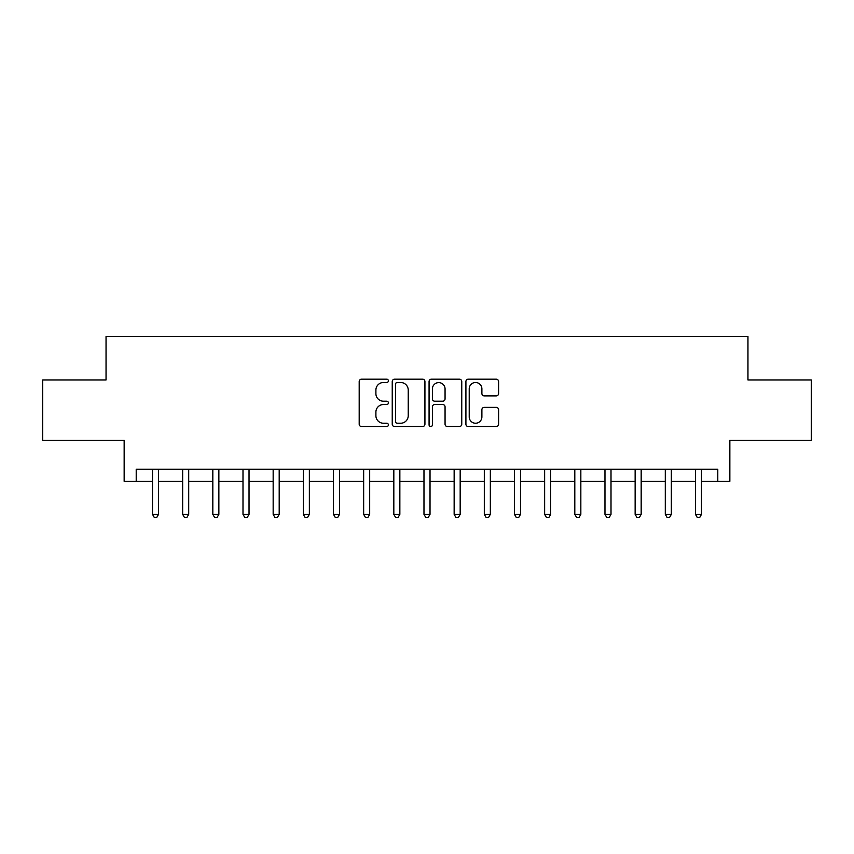 <?xml version="1.0" encoding="UTF-8"?>
<svg xmlns="http://www.w3.org/2000/svg" width="854" height="854" viewBox="0 0 854 854"><rect width="100%" height="100%" fill="white"/><g stroke="black" fill="none" stroke-linecap="round" stroke-linejoin="round"><path stroke-width="1.28" d="M388.389 380.841A1.655 1.655 0 0 0 386.734 379.176L361.562 379.176A2.37 2.37 0 0 0 359.192 381.546L359.192 424.182A2.37 2.37 0 0 0 361.562 426.552L386.734 426.552A1.655 1.655 0 0 0 388.389 424.897A1.655 1.655 0 0 0 386.734 423.242L383.478 423.242A7.579 7.579 0 0 1 375.899 415.663L375.899 412.108A7.579 7.579 0 0 1 383.478 404.529L386.734 404.529A1.655 1.655 0 0 0 388.389 402.864A1.655 1.655 0 0 0 386.734 401.209L383.478 401.209A7.579 7.579 0 0 1 375.899 393.63L375.899 390.075A7.579 7.579 0 0 1 383.478 382.496L386.734 382.496A1.655 1.655 0 0 0 388.389 380.841M496.227 395.882A2.37 2.37 0 0 0 498.597 393.513L498.597 381.546A2.37 2.37 0 0 0 496.227 379.176L468.27 379.176A2.37 2.37 0 0 0 465.91 381.546L465.91 424.182A2.37 2.37 0 0 0 468.27 426.552L496.227 426.552A2.37 2.37 0 0 0 498.597 424.182L498.597 409.739A2.37 2.37 0 0 0 496.227 407.369L484.261 407.369A2.37 2.37 0 0 0 481.891 409.739L481.891 416.901A6.341 6.341 0 0 1 475.561 423.242A6.341 6.341 0 0 1 469.22 416.901L469.22 388.837A6.341 6.341 0 0 1 475.561 382.496A6.341 6.341 0 0 1 481.891 388.837L481.891 393.513A2.37 2.37 0 0 0 484.261 395.882L496.227 395.882M136.213 481.293L136.213 469.23L717.787 469.23L717.787 481.293L729.85 481.293L729.85 440.269L811.3 440.269L811.3 379.945L747.955 379.945L747.955 336.508L106.045 336.508L106.045 379.945L42.7 379.945L42.7 440.269L124.15 440.269L124.15 481.293L152.503 481.293M424.929 381.546A2.37 2.37 0 0 0 422.559 379.176L394.612 379.176A2.37 2.37 0 0 0 392.242 381.546L392.242 424.182A2.37 2.37 0 0 0 394.612 426.552L422.559 426.552A2.37 2.37 0 0 0 424.929 424.182L424.929 381.546M431.441 379.176L459.388 379.176A2.37 2.37 0 0 1 461.758 381.546L461.758 424.182A2.37 2.37 0 0 1 459.388 426.552L447.432 426.552A2.37 2.37 0 0 1 445.062 424.182L445.062 406.899A2.37 2.37 0 0 0 442.692 404.529L434.761 404.529A2.37 2.37 0 0 0 432.391 406.899L432.391 424.897A1.655 1.655 0 0 1 430.726 426.552A1.655 1.655 0 0 1 429.071 424.897L429.071 381.546A2.37 2.37 0 0 1 431.441 379.176M158.534 481.293L182.66 481.293M188.702 481.293L212.827 481.293M218.859 481.293L242.995 481.293M249.026 481.293L273.163 481.293M279.194 481.293L303.319 481.293M309.361 481.293L333.487 481.293M339.518 481.293L363.655 481.293M369.686 481.293L393.822 481.293M399.853 481.293L423.979 481.293M430.021 481.293L454.147 481.293M460.178 481.293L484.314 481.293M490.345 481.293L514.482 481.293M520.513 481.293L544.638 481.293M550.681 481.293L574.806 481.293M580.837 481.293L604.974 481.293M611.005 481.293L635.141 481.293M641.173 481.293L665.298 481.293M671.34 481.293L695.466 481.293M701.497 481.293L717.787 481.293M397.217 382.496A1.655 1.655 0 0 0 395.551 384.151L395.551 421.577A1.655 1.655 0 0 0 397.217 423.242L400.643 423.242A7.579 7.579 0 0 0 408.233 415.663L408.233 390.075A7.579 7.579 0 0 0 400.643 382.496L397.217 382.496M445.062 388.954A6.341 6.341 0 0 0 438.721 382.613A6.341 6.341 0 0 0 432.391 388.954L432.391 398.839A2.37 2.37 0 0 0 434.761 401.209L442.692 401.209A2.37 2.37 0 0 0 445.062 398.839L445.062 388.954M158.833 469.23L158.705 469.54A2.413 2.413 0 0 0 158.534 470.437L158.534 514.354L152.503 514.354L152.503 470.437A2.413 2.413 0 0 0 152.322 469.54L152.204 469.23M158.534 514.354L156.72 517.492L154.307 517.492L152.503 514.354M188.99 469.23L188.873 469.54A2.413 2.413 86.5 0 0 188.702 470.437L188.702 514.354L182.66 514.354L182.66 470.437A2.413 2.413 86.5 0 0 182.489 469.54L182.372 469.23M188.702 514.354L186.887 517.492L184.475 517.492L182.66 514.354M219.158 469.23L219.04 469.54A2.413 2.413 86.5 0 0 218.859 470.437L218.859 514.354L212.827 514.354L212.827 470.437A2.413 2.413 86.5 0 0 212.657 469.54L212.529 469.23M218.859 514.354L217.055 517.492L214.642 517.492L212.827 514.354M249.325 469.23L249.197 469.54A2.413 2.413 86.5 0 0 249.026 470.437L249.026 514.354L242.995 514.354L242.995 470.437A2.413 2.413 86.5 0 0 242.824 469.54L242.696 469.23M249.026 514.354L247.222 517.492L244.799 517.492L242.995 514.354M279.493 469.23L279.365 469.54A2.413 2.413 86.5 0 0 279.194 470.437L279.194 514.354L273.163 514.354L273.163 470.437A2.413 2.413 86.5 0 0 272.981 469.54L272.864 469.23M279.194 514.354L277.379 517.492L274.967 517.492L273.163 514.354M309.65 469.23L309.532 469.54A2.413 2.413 86.5 0 0 309.361 470.437L309.361 514.354L303.319 514.354L303.319 470.437A2.413 2.413 86.5 0 0 303.149 469.54L303.031 469.23M309.361 514.354L307.547 517.492L305.134 517.492L303.319 514.354M339.817 469.23L339.7 469.54A2.413 2.413 86.5 0 0 339.518 470.437L339.518 514.354L333.487 514.354L333.487 470.437A2.413 2.413 86.5 0 0 333.316 469.54L333.188 469.23M339.518 514.354L337.714 517.492L335.302 517.492L333.487 514.354M369.985 469.23L369.857 469.54A2.413 2.413 86.5 0 0 369.686 470.437L369.686 514.354L363.655 514.354L363.655 470.437A2.413 2.413 86.5 0 0 363.484 469.54L363.356 469.23M369.686 514.354L367.882 517.492L365.459 517.492L363.655 514.354M400.152 469.23L400.024 469.54A2.413 2.413 86.5 0 0 399.853 470.437L399.853 514.354L393.822 514.354L393.822 470.437A2.413 2.413 86.5 0 0 393.641 469.54L393.523 469.23M399.853 514.354L398.039 517.492L395.626 517.492L393.822 514.354M430.309 469.23L430.192 469.54A2.413 2.413 86.5 0 0 430.021 470.437L430.021 514.354L423.979 514.354L423.979 470.437A2.413 2.413 86.5 0 0 423.808 469.54L423.691 469.23M430.021 514.354L428.206 517.492L425.794 517.492L423.979 514.354M460.477 469.23L460.359 469.54A2.413 2.413 86.5 0 0 460.178 470.437L460.178 514.354L454.147 514.354L454.147 470.437A2.413 2.413 86.5 0 0 453.976 469.54L453.848 469.23M460.178 514.354L458.374 517.492L455.961 517.492L454.147 514.354M490.644 469.23L490.516 469.54A2.413 2.413 86.5 0 0 490.345 470.437L490.345 514.354L484.314 514.354L484.314 470.437A2.413 2.413 86.5 0 0 484.143 469.54L484.015 469.23M490.345 514.354L488.541 517.492L486.118 517.492L484.314 514.354M520.812 469.23L520.684 469.54A2.413 2.413 86.5 0 0 520.513 470.437L520.513 514.354L514.482 514.354L514.482 470.437A2.413 2.413 86.5 0 0 514.3 469.54L514.183 469.23M520.513 514.354L518.698 517.492L516.286 517.492L514.482 514.354M550.969 469.23L550.851 469.54A2.413 2.413 86.5 0 0 550.681 470.437L550.681 514.354L544.638 514.354L544.638 470.437A2.413 2.413 86.5 0 0 544.468 469.54L544.35 469.23M550.681 514.354L548.866 517.492L546.453 517.492L544.638 514.354M581.136 469.23L581.019 469.54A2.413 2.413 86.5 0 0 580.837 470.437L580.837 514.354L574.806 514.354L574.806 470.437A2.413 2.413 86.5 0 0 574.635 469.54L574.507 469.23M580.837 514.354L579.033 517.492L576.621 517.492L574.806 514.354M611.304 469.23L611.176 469.54A2.413 2.413 86.5 0 0 611.005 470.437L611.005 514.354L604.974 514.354L604.974 470.437A2.413 2.413 86.5 0 0 604.803 469.54L604.675 469.23M611.005 514.354L609.201 517.492L606.778 517.492L604.974 514.354M641.471 469.23L641.343 469.54A2.413 2.413 86.5 0 0 641.173 470.437L641.173 514.354L635.141 514.354L635.141 470.437A2.413 2.413 86.5 0 0 634.96 469.54L634.842 469.23M641.173 514.354L639.358 517.492L636.945 517.492L635.141 514.354M671.628 469.23L671.511 469.54A2.413 2.413 86.5 0 0 671.34 470.437L671.34 514.354L665.298 514.354L665.298 470.437A2.413 2.413 86.5 0 0 665.127 469.54L665.01 469.23M671.34 514.354L669.525 517.492L667.113 517.492L665.298 514.354M701.796 469.23L701.678 469.54A2.413 2.413 86.5 0 0 701.497 470.437L701.497 514.354L695.466 514.354L695.466 470.437A2.413 2.413 86.5 0 0 695.295 469.54L695.167 469.23M701.497 514.354L699.693 517.492L697.28 517.492L695.466 514.354"/></g></svg>
